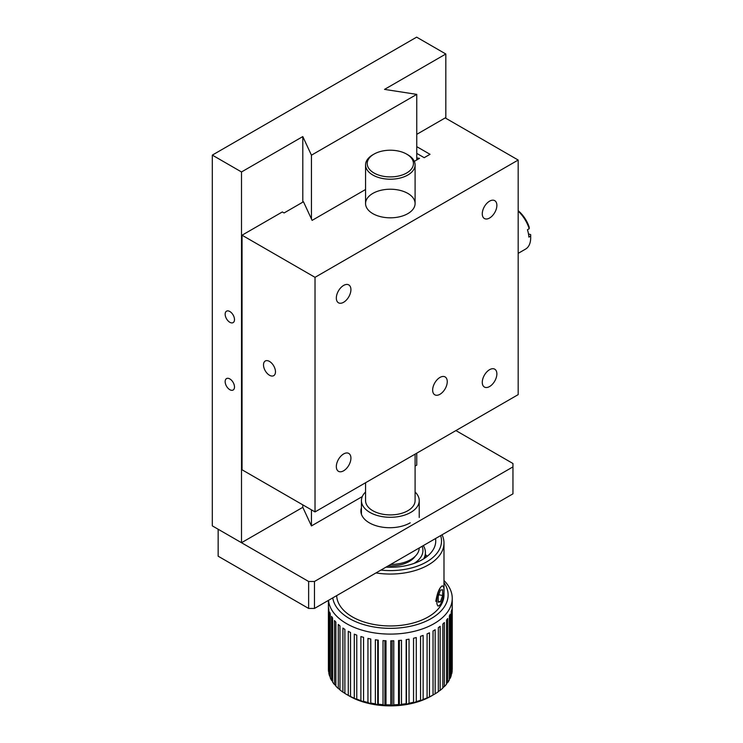 <?xml version="1.0" encoding="UTF-8"?>
<svg xmlns="http://www.w3.org/2000/svg" width="743" height="743" viewBox="0 0 743 743"><rect width="100%" height="100%" fill="white"/><g stroke="black" fill="none" stroke-linecap="round" stroke-linejoin="round"><path stroke-width="1.11" d="M416.758 159.959L416.758 94.38L384.53 89.392L445.828 53.998L416.637 37.15L212.312 155.111L212.312 525.868L241.503 542.715L302.8 507.33L311.438 525.933L362.296 496.575M416.758 94.38L311.438 155.185L302.8 136.573L241.503 171.967L212.312 155.111M445.828 53.998L445.828 118.276M416.758 453.184L416.758 465.127L415.096 466.084M241.503 171.967L241.503 542.715M229.828 389.694A6.603 3.817 -120 0 0 233.126 390.029A6.603 3.817 -120 0 0 233.126 382.404A6.603 3.817 -120 0 0 226.522 378.586A6.603 3.817 -120 0 0 225.51 383.88A6.603 3.817 -120 0 0 229.828 389.694M229.828 322.286A6.603 3.817 -120 0 0 233.126 322.62A6.603 3.817 -120 0 0 233.126 314.986A6.603 3.817 -120 0 0 226.522 311.178A6.603 3.817 -120 0 0 225.51 316.472A6.603 3.817 -120 0 0 229.828 322.286M302.8 136.573L302.8 202.152M302.8 504.859L302.8 507.33M311.438 155.185L311.438 218.934M311.438 509.847L311.438 525.933M518.177 160.042L315.023 277.334L315.023 511.918L518.177 394.626L518.177 160.042L445.206 117.914L416.758 134.344M482.272 382.329A10.318 5.963 -60 0 1 486.776 371.946A10.318 5.963 -60 0 1 494.736 369.178A10.318 5.963 -60 0 1 494.736 381.094A10.318 5.963 -60 0 1 484.408 387.047A10.318 5.963 -60 0 1 482.272 382.329M482.272 213.808A10.318 5.963 -60 0 1 486.776 203.415A10.318 5.963 -60 0 1 494.736 200.656A10.318 5.963 -60 0 1 494.736 212.572A10.318 5.963 -60 0 1 484.408 218.526A10.318 5.963 -60 0 1 482.272 213.808M336.328 298.064A10.318 5.963 -60 0 1 340.833 287.68A10.318 5.963 -60 0 1 348.783 284.913A10.318 5.963 -60 0 1 348.783 296.829A10.318 5.963 -60 0 1 338.464 302.791A10.318 5.963 -60 0 1 336.328 298.064M336.328 466.585A10.318 5.963 -60 0 1 340.833 456.202A10.318 5.963 -60 0 1 348.783 453.434A10.318 5.963 -60 0 1 348.783 465.35A10.318 5.963 -60 0 1 338.464 471.313A10.318 5.963 -60 0 1 336.328 466.585M432.649 390.075A10.318 5.963 -60 0 1 437.163 379.692A10.318 5.963 -60 0 1 445.113 376.924A10.318 5.963 -60 0 1 445.113 388.849A10.318 5.963 -60 0 1 434.794 394.802A10.318 5.963 -60 0 1 432.649 390.075M315.023 277.334L242.051 235.206L242.051 469.79L315.023 511.918M263.505 364.887A8.461 4.885 60 0 1 265.26 361.014A8.461 4.885 60 0 1 273.721 365.9A8.461 4.885 60 0 1 273.721 375.67A8.461 4.885 60 0 1 267.201 373.404A8.461 4.885 60 0 1 263.505 364.887M416.758 153.392L424.188 157.683L430.03 154.312L416.758 146.65M414.325 161.361L419.516 158.361L416.758 157.934M242.051 235.206L282.331 211.95L284.086 212.962L303.469 201.771L312.106 220.374L365.565 189.511M407.842 213.631A24.77 14.303 0 0 0 415.096 203.526A24.77 14.303 0 0 0 390.326 189.224A24.77 14.303 0 0 0 365.565 203.526A24.77 14.303 0 0 0 380.853 216.733A24.77 14.303 0 0 0 407.842 213.631M308.633 581.481L218.154 529.239L218.154 556.201L308.633 608.443L308.633 581.481L314.475 581.481L314.475 608.443L512.958 493.844L512.958 466.883L314.475 581.481M512.958 466.883L512.958 463.511L455.914 430.578M361.432 507.803A28.893 16.68 0 0 0 360.884 511.035A28.893 16.68 0 0 0 378.726 526.453A28.893 16.68 0 0 0 410.21 522.831M314.475 608.443L308.633 608.443M423.315 545.603A35.088 20.256 180 0 1 425.414 552.513A35.088 20.256 180 0 1 423.649 558.866M422.117 546.291A32.608 18.826 180 0 1 414.065 563.398M388.106 565.925A26.832 15.492 0 0 0 399.223 565.107A26.832 15.492 0 0 0 415.235 556.247M365.565 482.736L365.565 500.606A24.77 14.303 0 0 0 390.326 514.908A24.77 14.303 0 0 0 415.096 500.606L415.096 454.14M406.672 154.126L407.842 154.795A24.77 14.303 180 0 1 415.096 164.909A24.77 14.303 180 0 1 415.049 165.828A24.77 14.303 180 0 1 389.536 179.202A24.77 14.303 180 0 1 365.565 164.909A24.77 14.303 180 0 1 372.819 154.795L373.98 154.126A23.117 13.346 180 0 1 406.672 154.126A23.117 13.346 180 0 1 413.396 164.417A23.117 13.346 180 0 1 380.806 175.719A23.117 13.346 180 0 1 373.98 154.126M518.177 253.354L525.561 249.1A24.77 14.303 -120 0 0 530.688 237.76A24.77 14.303 -120 0 0 530.632 236.088L528.877 237.101A24.77 14.303 -120 0 0 527.446 229.745L529.192 228.733A24.77 14.303 -120 0 0 518.177 211.151M529.192 228.733L529.22 227.228A22.29 12.872 -120 0 0 518.177 210.706M530.688 237.76L530.688 235.735A22.29 12.872 -120 0 0 530.66 234.593L530.632 236.088M530.66 234.593L528.487 233.971M440.432 604.263A10.151 2.972 -77.5 0 1 439.224 605.601A10.151 2.972 -77.5 0 1 437.525 595.329A10.151 2.972 -77.5 0 1 443.404 586.729A10.151 2.972 -77.5 0 1 443.655 594.939A10.151 2.972 -77.5 0 1 440.432 604.263M442.652 589.719L440.432 590.137L438.212 596.388L438.212 602.229L440.432 601.811L442.652 595.552L442.652 589.719M442.652 595.552L438.807 594.706M440.432 601.811L438.212 601.319M415.096 492.015A28.893 16.68 180 0 1 419.228 500.606A28.893 16.68 180 0 1 390.326 517.286A28.893 16.68 180 0 1 361.432 500.606A28.893 16.68 180 0 1 365.565 492.015M390.623 564.476A28.893 16.68 0 0 0 419.219 547.962M330.245 676.641L329.595 676.084L329.595 612.046A61.92 35.748 0 0 0 330.245 613.727L330.245 677.774A61.92 35.748 0 0 0 331.582 680.421L331.582 616.384A61.92 35.748 0 0 0 332.595 618.009L332.595 682.046A61.92 35.748 0 0 0 334.499 684.582L334.499 620.544A61.92 35.748 0 0 0 335.855 622.086L335.855 686.123A61.92 35.748 0 0 0 338.288 688.501L338.288 624.464A61.92 35.748 0 0 0 339.969 625.894L339.969 689.931A61.92 35.748 0 0 0 342.904 692.114L342.904 628.076A61.92 35.748 0 0 0 344.882 629.377L344.882 693.414A61.92 35.748 0 0 0 346.544 694.408A61.92 35.748 0 0 0 348.272 695.364L348.272 631.327A61.92 35.748 0 0 0 350.52 632.469L350.52 696.507A61.92 35.748 0 0 0 354.3 698.206L354.3 634.169A61.92 35.748 0 0 0 356.77 635.135L356.77 699.172A61.92 35.748 0 0 0 360.894 700.584L360.894 636.547A61.92 35.748 0 0 0 363.559 637.327L363.559 701.364A61.92 35.748 0 0 0 367.952 702.46L367.952 638.423A61.92 35.748 0 0 0 368.138 638.469A61.92 35.748 0 0 0 370.766 639.008L370.766 703.045A61.92 35.748 0 0 0 375.364 703.816L375.364 639.779A61.92 35.748 0 0 0 378.289 640.16L378.289 704.197A61.92 35.748 0 0 0 383.016 704.633L383.016 640.587A61.92 35.748 0 0 0 385.998 640.754L385.998 704.791A61.92 35.748 0 0 0 390.781 704.875L390.781 640.837A61.92 35.748 0 0 0 393.771 640.782L393.771 704.828A61.92 35.748 0 0 0 398.536 704.568L398.536 640.522A61.92 35.748 0 0 0 401.489 640.252L401.489 704.29A61.92 35.748 0 0 0 406.161 703.695L406.161 639.649A61.92 35.748 0 0 0 409.04 639.166L409.04 703.212A61.92 35.748 0 0 0 413.545 702.274L413.545 638.237A61.92 35.748 0 0 0 416.284 637.55L416.284 701.587A61.92 35.748 0 0 0 420.557 700.333L420.557 636.296A61.92 35.748 0 0 0 423.129 635.414L423.129 699.451A61.92 35.748 0 0 0 427.086 697.9L427.086 633.863A61.92 35.748 0 0 0 429.454 632.804L429.454 696.841A61.92 35.748 0 0 0 433.039 695.011L433.039 630.974A61.92 35.748 0 0 0 435.157 629.748L435.157 693.795A61.92 35.748 0 0 0 438.324 691.714L438.324 627.677A61.92 35.748 0 0 0 440.153 626.312L440.153 690.349A61.92 35.748 0 0 0 442.847 688.064L442.847 624.027A61.92 35.748 0 0 0 444.37 622.541L444.37 686.578A61.92 35.748 0 0 0 446.543 684.117L446.543 620.08A61.92 35.748 0 0 0 447.732 618.492L447.732 682.529A61.92 35.748 0 0 0 449.357 679.929L449.357 615.891A61.92 35.748 0 0 0 450.193 614.229L450.193 678.275A61.92 35.748 0 0 0 451.233 675.573L451.233 611.535A61.92 35.748 0 0 0 451.707 609.827L451.707 673.864A61.92 35.748 0 0 0 452.153 671.115L452.153 607.077A61.92 35.748 0 0 0 452.246 605.35L452.246 669.387A61.92 35.748 0 0 0 452.246 669.127A61.92 35.748 0 0 0 452.246 668.867M332.595 681.21L331.582 680.421M328.843 671.904L328.564 607.598A61.92 35.748 0 0 0 328.843 609.316L328.843 673.353A61.92 35.748 0 0 0 329.595 676.084M328.415 668.867A61.92 35.748 0 0 0 328.406 669.127A61.92 35.748 0 0 0 328.564 671.635M451.707 673.864L451.233 674.291M450.193 678.275L449.357 678.953M447.732 682.529L446.543 683.411M444.37 686.578L442.847 687.609M440.153 690.349L438.324 691.501M335.855 685.548L334.499 684.582M339.969 689.597L338.288 688.501M344.882 693.312L342.904 692.114M346.544 694.408L349.461 696.098A57.787 33.37 0 0 0 352.108 697.528L348.272 695.364M350.52 696.507L352.108 697.528A57.787 33.37 0 0 0 357.847 700.101L354.3 698.206M356.77 699.172L357.847 700.101A57.787 33.37 0 0 0 364.089 702.228L360.894 700.584M363.559 701.364L364.089 702.228A57.787 33.37 0 0 0 370.757 703.89L367.952 702.46M370.766 703.045L370.757 703.89A57.787 33.37 0 0 0 377.723 705.061L375.364 703.816M378.289 704.197L377.723 705.061A57.787 33.37 0 0 0 384.893 705.72L383.016 704.633M385.998 704.791L384.893 705.72A57.787 33.37 0 0 0 392.146 705.85L390.781 704.875M393.771 704.828L392.146 705.85A57.787 33.37 0 0 0 399.372 705.46L398.536 704.568M401.489 704.29L399.372 705.46A57.787 33.37 0 0 0 406.449 704.54L406.161 703.695M409.04 703.212L406.449 704.54A57.787 33.37 0 0 0 413.284 703.119L413.545 702.274M416.284 701.587L413.284 703.119A57.787 33.37 0 0 0 419.749 701.216L420.557 700.333M423.129 699.451L419.749 701.216A57.787 33.37 0 0 0 425.748 698.866L427.086 697.9M429.454 696.841L425.748 698.866A57.787 33.37 0 0 0 431.191 696.098L433.039 695.011M431.191 696.098L435.157 693.795M443.989 580.515A61.92 35.748 180 0 1 452.246 598.347A61.92 35.748 180 0 1 368.138 631.726A61.92 35.748 180 0 1 328.508 600.335M443.989 582.596A57.787 33.37 180 0 1 403.709 627.436A57.787 33.37 180 0 1 332.762 597.883M336.681 595.626A53.663 30.983 0 0 0 371.101 623.906A53.663 30.983 0 0 0 443.989 594.976L443.989 592.273M442.039 534.793A53.663 30.983 180 0 1 443.989 543.077A53.663 30.983 180 0 1 375.986 572.927M435.797 601.319C437.33 592.589 439.512 587.416 442.326 585.818L442.652 586.069M441.323 602.666C440.283 605.081 439.132 606.186 437.859 605.972M440.636 535.601A51.183 29.553 180 0 1 380.89 570.095M385.998 567.15A45.407 26.219 0 0 0 435.732 541.053A45.407 26.219 0 0 0 435.528 538.554M427.364 556.219A45.407 26.219 0 0 0 425.414 554.752M406.449 639.612L406.449 704.54M399.372 640.457L399.372 705.46M392.146 640.828L392.146 705.85M384.893 640.698L384.893 705.72M377.723 640.095L377.723 705.061M370.757 639.008L370.757 703.89M425.414 552.513L425.414 557.696M365.565 164.909L365.565 203.526M415.096 164.909L415.096 203.526M361.432 500.606L361.432 514.267M419.228 500.606L419.228 517.462M452.246 669.127L452.246 598.347M328.406 669.127L328.406 600.39M443.989 588.948L443.989 543.077"/></g></svg>
